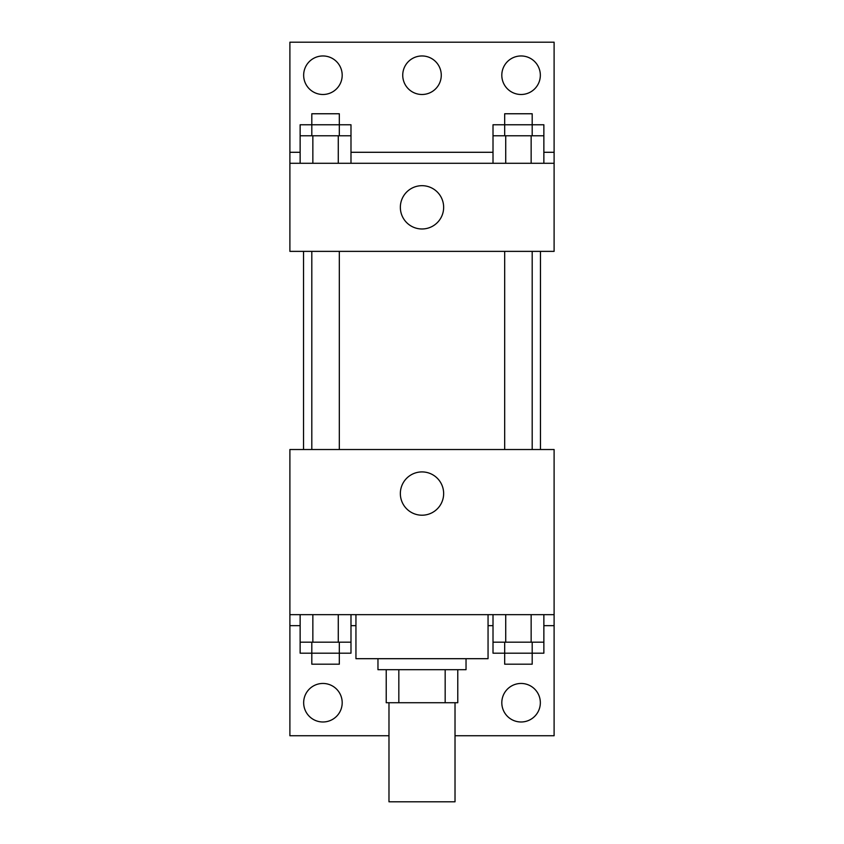 <?xml version="1.0" encoding="UTF-8"?>
<svg xmlns="http://www.w3.org/2000/svg" width="844" height="844" viewBox="0 0 844 844"><rect width="100%" height="100%" fill="white"/><g stroke="black" fill="none" stroke-linecap="round" stroke-linejoin="round"><path stroke-width="1.27" d="M388.978 702.725L388.978 801.8L455.022 801.8L455.022 702.725M445.168 669.693L445.168 702.725L386.225 702.725L386.225 669.693M445.168 702.725L457.775 702.725L457.775 669.693L457.775 702.725M466.036 658.689L466.036 669.693L377.964 669.693L377.964 658.689M398.832 669.693L398.832 702.725M355.946 614.654L355.946 658.689L488.054 658.689L488.054 614.654M289.893 614.654L289.893 449.525L554.107 449.525L554.107 614.654L289.893 614.654L289.893 735.746L388.978 735.746M554.107 614.654L554.107 735.746L455.022 735.746M400.351 493.561A21.649 21.649 0 0 1 432.824 474.813A21.649 21.649 0 0 1 432.824 512.308A21.649 21.649 0 0 1 400.351 493.561M554.107 625.657L543.863 625.657M493.012 625.657L488.054 625.657M355.946 625.657L350.988 625.657M300.137 625.657L289.893 625.657M501.811 702.725A19.264 19.264 0 0 1 530.707 686.035A19.264 19.264 0 0 1 530.707 719.404A19.264 19.264 0 0 1 501.811 702.725M303.661 702.725A19.264 19.264 0 0 1 332.557 686.035A19.264 19.264 0 0 1 332.557 719.404A19.264 19.264 0 0 1 303.661 702.725M540.455 251.364L540.455 449.525M532.195 449.525L532.195 251.364M339.32 251.364L339.32 449.525M554.107 251.364L289.893 251.364L289.893 42.2L554.107 42.2L554.107 251.364M554.107 163.293L289.893 163.293M400.351 207.329A21.649 21.649 0 0 1 432.824 188.581A21.649 21.649 0 0 1 432.824 226.076A21.649 21.649 0 0 1 400.351 207.329M289.893 152.289L300.137 152.289M350.988 152.289L493.012 152.289M543.863 152.289L554.107 152.289M402.736 75.221A19.264 19.264 0 0 1 431.632 58.542A19.264 19.264 0 0 1 431.632 91.912A19.264 19.264 0 0 1 402.736 75.221M342.189 75.221A19.264 19.264 0 0 1 313.293 91.912A19.264 19.264 0 0 1 313.293 58.542A19.264 19.264 0 0 1 342.189 75.221M540.339 75.221A19.264 19.264 0 0 1 511.443 91.912A19.264 19.264 0 0 1 511.443 58.542A19.264 19.264 0 0 1 540.339 75.221M532.195 135.778L532.195 113.761L504.68 113.761L504.68 124.764L543.863 124.764L543.863 135.778L493.012 135.778L493.012 163.293M543.863 135.778L543.863 163.293M531.15 135.778L531.15 163.293M505.725 135.778L505.725 163.293M339.32 135.778L339.32 113.761L311.805 113.761L311.805 124.764L350.988 124.764L350.988 135.778L300.137 135.778L300.137 163.293M350.988 135.778L350.988 163.293M338.275 135.778L338.275 163.293M312.85 135.778L312.85 163.293M504.68 135.778L504.68 124.764L493.012 124.764L493.012 135.778M311.805 135.778L311.805 124.764L300.137 124.764L300.137 135.778M543.863 614.654L543.863 642.178L493.012 642.178L493.012 653.182L532.195 653.182L532.195 664.196L504.68 664.196L504.68 642.178M493.012 614.654L493.012 642.178M531.15 614.654L531.15 642.178M505.725 614.654L505.725 642.178M532.195 642.178L532.195 653.182L543.863 653.182L543.863 642.178M350.988 614.654L350.988 642.178L300.137 642.178L300.137 653.182L339.32 653.182L339.32 664.196L311.805 664.196L311.805 642.178M300.137 614.654L300.137 642.178M338.275 614.654L338.275 642.178M312.85 614.654L312.85 642.178M339.32 642.178L339.32 653.182L350.988 653.182L350.988 642.178M303.545 251.364L303.545 449.525M504.68 449.525L504.68 251.364M311.805 251.364L311.805 449.525"/></g></svg>
